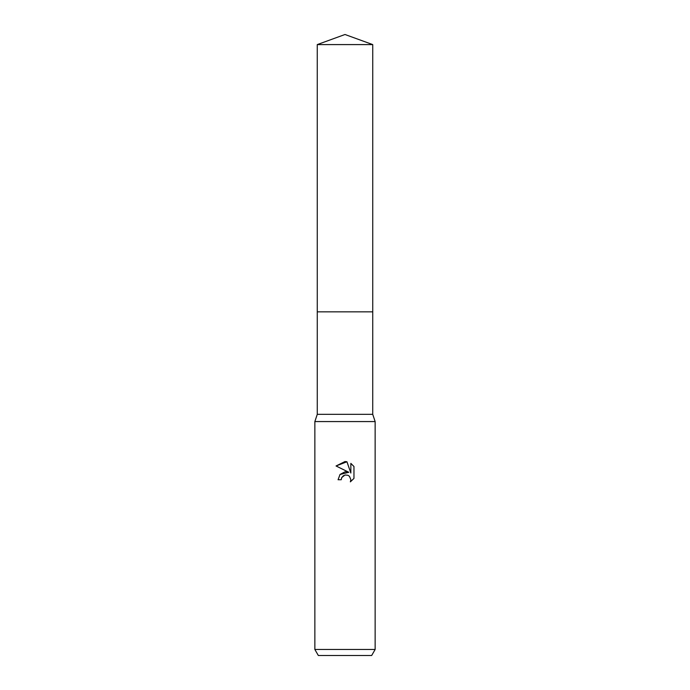 <?xml version="1.0" encoding="UTF-8"?>
<svg xmlns="http://www.w3.org/2000/svg" width="690" height="690" viewBox="0 0 690 690"><rect width="100%" height="100%" fill="white"/><g stroke="black" fill="none" stroke-linecap="round" stroke-linejoin="round"><path stroke-width="1.03" d="M317.262 44.591L372.738 44.591L345 34.5L317.262 44.591L317.271 414.336L372.729 414.336L375.144 421.573L375.144 649.471L314.856 649.471L318.332 655.5L371.669 655.5L375.144 649.471M317.271 414.336L314.856 421.573L375.144 421.573M345 475.005L341.74 477.549L341.231 479.74L338.065 479.74L340.032 474.453L345 471.813L348.838 472.279L336.047 465.974L345 461.558L346.941 461.765L350.848 473.021L350.848 463.378L353.961 466.518L353.961 478.411L350.356 481.861L350.865 479.705L349.459 476.307L347.898 475.255L345 475.005L347.898 475.255L349.459 476.307L350.865 479.705L350.356 481.861L353.961 478.411M341.231 479.74L341.559 477.972M346.941 461.765L336.047 465.974M353.961 466.518L350.848 463.378M348.838 472.279L339.98 474.504M341.74 477.549L343.56 475.582M317.262 311.837L372.738 311.837L372.729 414.336M372.738 44.591L372.738 311.837M314.856 421.573L314.856 649.471"/></g></svg>
